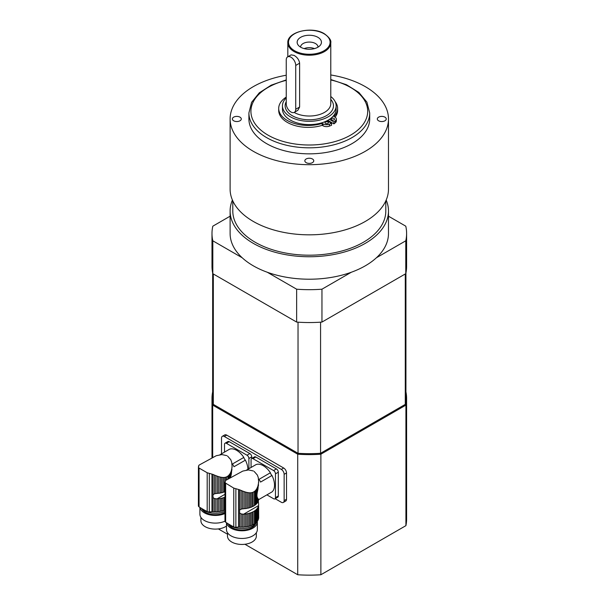 <?xml version="1.0" encoding="UTF-8"?>
<svg xmlns="http://www.w3.org/2000/svg" width="605" height="605" viewBox="0 0 605 605"><rect width="100%" height="100%" fill="white"/><g stroke="black" fill="none" stroke-linecap="round" stroke-linejoin="round"><path stroke-width="0.91" d="M258.562 499.435L258.562 500.305A16.766 9.68 0 0 0 258.607 500.07L258.335 499.125L258.335 501.106A16.766 9.68 0 0 1 257.957 501.953A2.284 1.323 0 0 0 257.488 502.725L257.488 497.832L257.957 498.603L257.957 501.953M258.335 499.125L257.957 498.603M258.562 500.305A2.284 1.323 0 0 0 258.335 500.713L258.66 504.804M257.488 497.832C256.762 496.637 256.762 494.482 257.488 491.389L257.488 487.267L256.86 488.575L256.86 503.519A16.766 9.68 0 0 0 257.488 502.725M256.86 488.575L256.172 489.672L256.172 504.23A2.284 1.323 0 0 1 256.86 503.519M256.172 489.672L255.318 490.7L255.318 504.956A16.766 9.68 0 0 0 256.172 504.23M255.318 490.7L254.425 491.487L254.425 505.583A2.284 1.323 0 0 1 255.318 504.956M254.425 491.487L253.079 492.258L253.079 506.355A16.766 9.68 0 0 0 254.425 505.583M253.079 492.258L251.998 492.621L251.998 506.869A2.284 1.323 0 0 1 253.079 506.355M251.998 492.621L250.742 492.81L250.742 507.368A16.766 9.68 0 0 0 251.998 506.869M250.742 492.81L249.517 492.818L249.517 507.761A2.284 1.323 0 0 1 250.742 507.368M249.517 492.818L248.126 492.667L248.126 508.124A16.766 9.68 0 0 0 249.517 507.761M248.126 492.667L246.802 492.402L246.802 508.397A2.284 1.323 0 0 1 248.126 508.124M246.802 492.402L245.327 492.009L245.327 508.616A16.766 9.68 0 0 0 246.802 508.397M245.327 492.009L243.944 491.547L243.944 508.745A2.284 1.323 0 0 1 245.327 508.616M243.944 491.547L242.423 490.98L242.423 508.881L243.543 508.767A16.766 9.68 0 0 0 243.944 508.745M257.957 520.315A16.766 9.68 0 0 0 258.335 519.461L258.335 506.582A16.766 9.68 180 0 1 257.957 507.436L257.957 520.315A2.284 1.323 0 0 0 257.488 521.079L257.488 508.2A16.766 9.68 180 0 1 256.86 509.002L256.86 521.881A2.284 1.323 0 0 0 256.172 522.584L256.172 509.705A16.766 9.68 180 0 1 255.318 510.431L255.318 523.31A2.284 1.323 0 0 0 254.425 523.938L254.425 511.059A16.766 9.68 180 0 1 253.079 511.838L253.079 524.709A2.284 1.323 0 0 0 251.998 525.223L251.998 512.352A16.766 9.68 180 0 1 250.742 512.843L250.742 525.722A2.284 1.323 0 0 0 249.517 526.123L249.517 513.244A16.766 9.68 180 0 1 248.126 513.607L248.126 526.479A2.284 1.323 0 0 0 246.802 526.751L246.802 513.872A16.766 9.68 180 0 1 245.327 514.091L245.327 526.97A2.284 1.323 0 0 0 243.944 527.099L243.944 514.22A16.766 9.68 180 0 1 243.543 514.25L241.024 513.879L239.58 512.889L239.58 510.03L241.024 509.198L241.024 490.405L242.423 490.98M241.024 509.198L242.423 508.881M241.024 490.405L239.58 489.778L239.58 510.03M253.359 470.97L248.481 469.926L242.809 471.076L225.771 480.378M257.488 487.267L257.957 485.966L257.957 489.09L258.63 481.414M258.562 484.96L258.335 485.792M257.957 489.09L257.488 491.389M258.668 499.617L272.023 491.903A15.904 9.181 60 0 0 271.97 475.485L260.581 482.064A15.904 9.181 60 0 0 259.008 479.341L270.397 472.762A3.358 1.936 -120 0 0 271.97 475.485M246.507 470.1L256.142 464.534A15.904 9.181 60 0 1 270.397 472.762M225.499 480.597L225.151 482.261M258.554 480.839L258.252 477.489L257.344 475.046L254.168 471.439M258.335 506.582A2.284 1.323 180 0 1 258.305 506.393A2.284 1.323 180 0 1 258.562 505.788A16.766 9.68 180 0 0 258.607 505.553L258.675 517.789A16.766 9.68 0 0 1 258.562 518.659A2.284 1.323 0 0 0 258.335 519.067M258.562 505.788L258.562 518.659M257.957 485.966L258.305 484.113M228.259 523.832A15.435 8.909 0 0 0 231.004 525.979A15.435 8.909 0 0 0 246.031 528.271A15.435 8.909 0 0 0 256.883 521.85M258.675 481.603L258.562 483.108M257.488 508.2A2.284 1.323 180 0 1 257.957 507.436M256.86 521.881A16.766 9.68 0 0 0 257.488 521.079M256.172 509.705A2.284 1.323 180 0 1 256.86 509.002M255.318 523.31A16.766 9.68 0 0 0 256.172 522.584M254.425 511.059A2.284 1.323 180 0 1 255.318 510.431M253.079 524.709A16.766 9.68 0 0 0 254.425 523.938M251.998 512.352A2.284 1.323 180 0 1 253.079 511.838M250.742 525.722A16.766 9.68 0 0 0 251.998 525.223M249.517 513.244A2.284 1.323 180 0 1 250.742 512.843M248.126 526.479A16.766 9.68 0 0 0 249.517 526.123M246.802 513.872A2.284 1.323 180 0 1 248.126 513.607M245.327 526.97A16.766 9.68 0 0 0 246.802 526.751M243.944 514.22A2.284 1.323 180 0 1 245.327 514.091M242.423 514.22L242.423 527.167A16.766 9.68 0 0 0 243.944 527.099M242.423 527.167A2.284 1.323 0 0 0 241.024 527.159L241.024 513.879M239.58 512.889L239.58 527.076A16.766 9.68 0 0 0 241.024 527.159M239.58 527.076A4.023 2.322 0 0 0 238.521 527.068L235.874 527.265A2.685 1.55 0 0 1 233.764 526.887A93.941 54.238 0 0 1 225.642 522.198A2.685 1.55 0 0 1 224.969 521.17A2.685 1.55 0 0 1 224.984 520.973M199.907 507.391L199.907 514.205A15.435 8.909 0 0 0 208.642 522.228A15.435 8.909 0 0 0 224.969 521.17L224.984 482.745L233.764 488.099L239.58 489.778M225.317 481.822L224.984 482.745M255.612 523.794A14.097 8.137 180 0 1 241.94 530.01A14.097 8.137 180 0 1 228.229 523.817M226.565 522.788A15.435 8.909 0 0 0 242.703 530.774A15.435 8.909 0 0 0 257.352 521.873A15.435 8.909 0 0 0 257.322 521.313M256.346 532.71L256.346 536.121A14.429 8.334 180 0 1 241.917 544.447A14.429 8.334 180 0 1 227.488 536.121L227.488 532.71M226.482 522.735L226.482 529.541A15.435 8.909 0 0 0 241.917 538.458A15.435 8.909 0 0 0 257.352 529.541L257.352 521.873M275.464 473.844A2.685 1.55 -120 0 0 273.566 470.561L276.417 468.913A2.685 1.55 60 0 1 278.315 472.202L275.464 473.844L275.464 497.628L278.315 495.979A2.685 1.55 60 0 1 277.755 497.212L274.912 498.853A2.685 1.55 -120 0 0 275.464 497.628M278.315 472.202L278.315 495.979M274.912 498.853A2.685 1.55 -120 0 1 273.566 498.724L266.888 494.867M273.566 470.561L252.973 458.666A2.685 1.55 -120 0 0 251.635 458.537A2.685 1.55 -120 0 0 251.075 459.762L251.075 467.461M276.417 468.913L255.817 457.025L252.973 458.666M251.635 458.537L254.478 456.888A2.685 1.55 60 0 1 255.817 457.025M230.611 477.587L230.913 471.923L230.286 473.239L230.286 477.768M230.286 473.239L229.597 474.328L229.597 478.169M229.597 474.328L228.743 475.356L228.743 478.661M228.743 475.356L227.851 476.143L227.851 479.175M227.851 476.143L226.504 476.914L226.504 479.954M226.504 476.914L225.423 477.277L225.423 480.657M225.423 477.277L224.168 477.466L224.168 492.024A16.766 9.68 0 0 0 224.969 491.721M224.168 477.466L222.942 477.481L222.942 492.425A2.284 1.323 0 0 1 224.168 492.024M222.942 477.481L221.559 477.33L221.559 492.78A16.766 9.68 0 0 0 222.942 492.425M221.559 477.33L220.228 477.065L220.228 493.052A2.284 1.323 0 0 1 221.559 492.78M220.228 477.065L218.753 476.664L218.753 493.272A16.766 9.68 0 0 0 220.228 493.052M218.753 476.664L217.369 476.211L217.369 493.4A2.284 1.323 0 0 1 218.753 493.272M217.369 476.211L215.856 475.643L215.856 493.536L216.968 493.43A16.766 9.68 0 0 0 217.369 493.4M224.969 497.197A16.766 9.68 180 0 1 224.168 497.507L224.168 510.378A2.284 1.323 0 0 0 222.942 510.779L222.942 497.9A16.766 9.68 180 0 1 221.559 498.263L221.559 511.142A2.284 1.323 0 0 0 220.228 511.406L220.228 498.535A16.766 9.68 180 0 1 218.753 498.747L218.753 511.626A2.284 1.323 0 0 0 217.369 511.754L217.369 498.883A16.766 9.68 180 0 1 216.968 498.906L214.45 498.543L213.005 497.552L213.005 494.686L214.45 493.854L214.45 475.069L215.856 475.643M214.45 493.854L215.856 493.536M214.45 475.069L213.005 474.433L213.005 494.686M226.784 455.625L221.906 454.582L216.235 455.731L199.196 465.041M230.913 471.923L231.382 470.622L231.382 473.745L232.055 466.069M231.987 469.616L231.76 470.456M231.382 473.745L230.913 476.044M219.933 454.756L229.567 449.19A15.904 9.181 60 0 1 243.823 457.425L232.433 463.997A15.904 9.181 60 0 1 234.006 466.72L245.396 460.148A15.904 9.181 60 0 1 247.929 469.276M213.005 474.433L207.19 472.755L199.068 468.066L198.417 467.4L198.599 465.911L198.599 466.871M198.924 465.253L198.584 466.916M231.987 465.495L231.677 462.144L230.77 459.702L227.593 456.094M231.382 470.622L231.73 468.769M201.684 508.495A15.435 8.909 0 0 0 204.429 510.643A15.435 8.909 0 0 0 224.969 511.308M232.101 466.258L231.987 467.771M224.168 510.378A16.766 9.68 0 0 0 224.969 510.075M222.942 497.9A2.284 1.323 180 0 1 224.168 497.507M221.559 511.142A16.766 9.68 0 0 0 222.942 510.779M220.228 498.535A2.284 1.323 180 0 1 221.559 498.263M218.753 511.626A16.766 9.68 0 0 0 220.228 511.406M217.369 498.883A2.284 1.323 180 0 1 218.753 498.747M215.856 498.883L215.856 511.822A16.766 9.68 0 0 0 217.369 511.754M215.856 511.822A2.284 1.323 0 0 0 214.45 511.815L214.45 498.543M213.005 497.552L213.005 511.732A16.766 9.68 0 0 0 214.45 511.815M213.005 511.732A4.023 2.322 0 0 0 211.947 511.732L209.3 511.921A2.685 1.55 0 0 1 207.19 511.543A93.941 54.238 0 0 1 199.068 506.854A2.685 1.55 0 0 1 198.395 505.825A2.685 1.55 0 0 1 198.417 505.636M198.395 505.825L198.417 467.4M224.969 512.473A14.097 8.137 180 0 1 201.654 508.472M199.99 507.444A15.435 8.909 0 0 0 209.368 514.749A15.435 8.909 0 0 0 224.969 513.494M226.482 526.07A14.429 8.334 180 0 1 210.472 528.619A14.429 8.334 180 0 1 200.913 520.776L200.913 517.366M248.889 458.507A2.685 1.55 -120 0 0 246.991 455.217L249.842 453.568A2.685 1.55 60 0 1 251.74 456.858L248.889 458.507L248.889 468.724M251.74 456.858L251.74 458.469M246.991 455.217L226.399 443.329A2.685 1.55 -120 0 0 225.06 443.193A2.685 1.55 -120 0 0 224.5 444.418L224.5 452.117M249.842 453.568L229.25 441.68L226.399 443.329M243.823 457.425A3.358 1.936 -120 0 0 245.396 460.148M225.06 443.193L227.904 441.552A2.685 1.55 60 0 1 229.25 441.68M385.778 117.831A4.462 2.579 180 0 1 386.24 118.973A4.462 2.579 180 0 1 384.931 120.796A4.462 2.579 180 0 1 380.069 121.355A4.462 2.579 180 0 1 377.316 118.973A4.462 2.579 180 0 1 380.764 116.462A4.462 2.579 180 0 1 385.778 117.831M311.273 163.123A4.462 2.579 180 0 1 306.145 162.639A4.462 2.579 180 0 1 304.837 160.817A4.462 2.579 180 0 1 309.299 158.238A4.462 2.579 180 0 1 313.761 160.817A4.462 2.579 180 0 1 311.273 163.123M233.666 117.151A4.462 2.579 180 0 1 238.529 116.591A4.462 2.579 180 0 1 241.282 118.973A4.462 2.579 180 0 1 236.82 121.544A4.462 2.579 180 0 1 232.365 118.973A4.462 2.579 180 0 1 233.666 117.151M232.796 200.913L232.796 211.024A76.502 44.173 0 0 0 309.299 255.197A76.502 44.173 0 0 0 385.801 211.024L385.801 200.913M287.625 56.885L291.134 54.866L294.113 55.41C297.244 57.256 299.082 59.85 299.619 63.192L299.619 107.025L297.849 110.322L294.34 112.349A6.708 3.872 60 0 1 289.167 110.549A6.708 3.872 60 0 1 286.241 103.795L286.241 59.956A6.708 3.872 60 0 1 287.625 56.885A6.708 3.872 60 0 1 292.797 58.685A6.708 3.872 60 0 1 295.732 65.438L295.732 109.271A6.708 3.872 60 0 1 294.34 112.349M335.132 101.61A29.463 17.008 180 0 1 337.62 108.454A29.463 17.008 180 0 1 334.058 116.553L334.86 117.015A5.037 2.904 180 0 1 336.335 119.072A5.037 2.904 180 0 1 335.42 120.735L333.937 121.96L329.43 119.359A26.847 15.496 0 0 0 336.146 109.112L336.146 105.822A26.847 15.496 0 0 0 330.776 96.52M328.243 120.093L328.243 120.592L333.937 123.881L335.42 122.656A5.037 2.904 0 0 0 336.335 120.992L336.335 119.072M278.701 108.454L278.701 110.367A29.463 17.008 0 0 0 322.2 125.326L322.994 125.779A5.037 2.904 0 0 0 329.438 126.112L331.563 125.25L331.563 123.329L329.438 124.191A5.037 2.904 180 0 1 322.994 123.866L322.2 123.405A29.463 17.008 180 0 1 278.701 108.454A29.463 17.008 180 0 1 286.241 97.087M335.147 117.196A29.463 17.008 0 0 0 337.62 110.367L337.62 108.454M333.136 120.13A1.679 0.968 0 0 0 332.659 120.13M326.965 123.692A1.679 0.968 0 0 0 326.488 123.692M322.2 125.326L322.2 123.405M334.081 118.489A1.679 0.968 180 0 1 334.573 119.17A1.679 0.968 180 0 1 332.894 120.138A1.679 0.968 180 0 1 331.222 119.17A1.679 0.968 180 0 1 332.258 118.278A1.679 0.968 180 0 1 334.081 118.489M327.918 122.051A1.679 0.968 180 0 1 328.409 122.732A1.679 0.968 180 0 1 326.73 123.7A1.679 0.968 180 0 1 325.051 122.732A1.679 0.968 180 0 1 326.087 121.839A1.679 0.968 180 0 1 327.918 122.051M333.937 123.881L333.937 121.96M286.241 97.889A26.847 15.496 0 0 0 282.459 105.822L282.459 109.112A26.847 15.496 0 0 0 290.317 120.07A26.847 15.496 0 0 0 327.055 120.735L331.563 123.329M314.456 48.612A8.727 5.037 0 0 0 304.141 48.612M317.89 47.22A12.145 7.01 180 0 1 298.212 45.125A12.145 7.01 180 0 1 309.299 35.249A12.145 7.01 180 0 1 320.385 45.125A12.145 7.01 180 0 1 317.89 47.22M318.026 47.137A8.727 5.037 0 0 0 318.026 47.099A8.727 5.037 0 0 0 309.299 42.063A8.727 5.037 0 0 0 300.579 47.099A8.727 5.037 0 0 0 300.579 47.137M282.459 105.822A26.847 15.496 0 0 0 290.317 116.78A26.847 15.496 0 0 0 319.569 120.138A26.847 15.496 0 0 0 336.146 105.822M327.653 121.076A25.168 14.528 0 0 0 328.326 120.645M327.055 120.735A26.847 15.496 0 0 0 329.43 119.359M329.521 121.333A26.847 15.496 180 0 1 328.84 121.764M328.976 121.839A26.847 15.496 0 0 0 329.649 121.408M286.241 79.905L271.161 85.184L259.273 92.837L251.589 102.328L248.905 112.946L248.905 118.973A60.394 34.871 0 0 0 288.653 151.742A60.394 34.871 0 0 0 355.581 141.381A60.394 34.871 0 0 0 369.7 118.973L369.7 112.946L366.88 102.086L358.841 92.421L346.438 84.715L330.776 79.535M286.241 75.239A79.187 45.715 0 0 0 253.306 86.644A79.187 45.715 0 0 0 230.112 118.973A79.187 45.715 0 0 0 309.299 164.689A79.187 45.715 0 0 0 388.486 118.973A79.187 45.715 0 0 0 330.776 74.967M230.112 118.973L230.112 189.108A79.187 45.715 0 0 0 309.299 234.831A79.187 45.715 0 0 0 388.486 189.108L388.486 118.973M232.418 200.066A79.187 45.715 0 0 0 230.112 211.024A79.187 45.715 0 0 0 253.306 243.354A79.187 45.715 0 0 0 339.602 253.268A79.187 45.715 0 0 0 388.486 211.024A79.187 45.715 0 0 0 386.179 200.066M321.958 289.198A97.307 56.182 180 0 1 296.639 289.198L296.639 322.072A97.307 56.182 0 0 0 321.958 322.072L321.958 289.198L351.323 272.242A79.187 45.715 180 0 0 376.416 257.753A79.187 45.715 0 0 0 388.486 233.492L388.486 211.024M296.639 289.198L267.274 272.242A79.187 45.715 180 0 1 253.306 265.822A79.187 45.715 180 0 1 242.181 257.753L212.816 240.805A97.307 56.182 180 0 1 211.992 233.492A97.307 56.182 180 0 1 212.816 226.179L230.112 216.197M296.639 322.072L212.816 273.679L212.816 240.805M388.486 216.197L405.781 226.179A97.307 56.182 180 0 1 406.605 233.492A97.307 56.182 180 0 1 405.781 240.805L405.781 273.679L321.958 322.072M405.781 240.805L376.416 257.753M405.781 273.679A97.307 56.182 0 0 0 406.605 266.366L406.605 233.492M211.992 233.492L211.992 266.366A97.307 56.182 0 0 0 212.816 273.679M230.112 211.024L230.112 233.492A79.187 45.715 0 0 0 242.181 257.753M267.274 272.242A79.187 45.715 0 0 0 351.323 272.242M405.932 391.836A97.307 56.182 180 0 1 406.605 398.423A97.307 56.182 180 0 1 405.917 405.108L405.917 525.654L320.877 574.75L320.877 454.204A97.307 56.182 180 0 1 297.721 454.204L297.721 574.75L244.927 544.266M405.274 273.967L405.274 404.382L405.917 405.108L320.877 454.204L320.567 453.289L405.274 404.382A96.634 55.796 0 0 0 405.932 397.871L405.932 272.953M275.162 498.709L281.302 502.256A4.023 2.322 -120 0 0 283.314 502.452L285.689 501.084A4.023 2.322 -120 0 0 286.52 499.246L286.52 472.944A4.023 2.322 -120 0 0 283.677 468.013L226.731 435.131A4.023 2.322 -120 0 0 224.72 434.935L222.345 436.303A4.023 2.322 -120 0 0 221.513 438.149L221.513 453.841M212.665 272.953L212.665 397.871A96.634 55.796 0 0 0 213.323 404.382L298.031 453.289L297.721 454.204L212.68 405.108A97.307 56.182 180 0 1 211.992 398.423A97.307 56.182 180 0 1 212.665 391.836M212.68 457.312L212.68 405.108L213.323 404.382L213.323 273.967M218.352 528.921L227.488 534.2M320.877 574.75A97.307 56.182 180 0 1 297.721 574.75M406.605 398.423L406.605 518.969A97.307 56.182 180 0 1 405.917 525.654M298.031 322.17L298.031 453.289A96.634 55.796 0 0 0 320.567 453.289L320.567 322.17M283.314 502.452A4.023 2.322 -120 0 0 284.146 500.615L284.146 474.312A4.023 2.322 -120 0 0 281.302 469.382L224.357 436.507A4.023 2.322 -120 0 0 222.345 436.303M238.521 489.445L238.521 527.068M235.874 489.029L235.874 527.265M233.764 488.099L233.764 526.887M225.642 483.41L225.642 522.198M258.607 505.553L243.543 514.25M211.947 474.101L211.947 511.732M209.3 473.685L209.3 511.921M207.19 472.755L207.19 511.543M199.068 468.066L199.068 506.854M224.969 494.293L216.968 498.906M295.732 109.271L299.619 107.025M295.732 65.438L299.619 63.192M335.42 120.735L335.42 122.656M322.994 123.866L322.994 125.779M329.438 126.112L329.438 124.191M287.821 42.811A21.477 12.395 0 0 0 309.299 55.206A21.477 12.395 0 0 0 330.776 42.811C331.404 40.384 329.264 37.359 324.348 33.736C312.059 25.917 287.012 31.74 287.821 42.811L287.821 56.772M324.008 33.767A20.804 12.009 180 0 1 314.683 53.86A20.804 12.009 180 0 1 289.205 39.151A20.804 12.009 180 0 1 324.008 33.767M330.776 42.811L330.776 103.629A21.477 12.395 180 0 1 317.557 115.079A21.477 12.395 180 0 1 294.174 112.432M286.241 101.67A24.162 13.945 0 0 0 311.393 119.714A24.162 13.945 0 0 0 330.776 99.432M248.905 112.946A60.394 34.871 0 0 0 288.653 145.714A60.394 34.871 0 0 0 355.581 135.354A60.394 34.871 0 0 0 369.7 112.946M330.776 79.958A58.383 33.706 180 0 1 354.038 132.964A58.383 33.706 180 0 1 262.457 131.421A58.383 33.706 180 0 1 286.241 80.336M226.731 435.131L224.357 436.507M283.677 468.013L281.302 469.382M286.52 472.944L284.146 474.312M286.52 499.246L284.146 500.615M211.992 457.675L211.992 398.423"/></g></svg>
